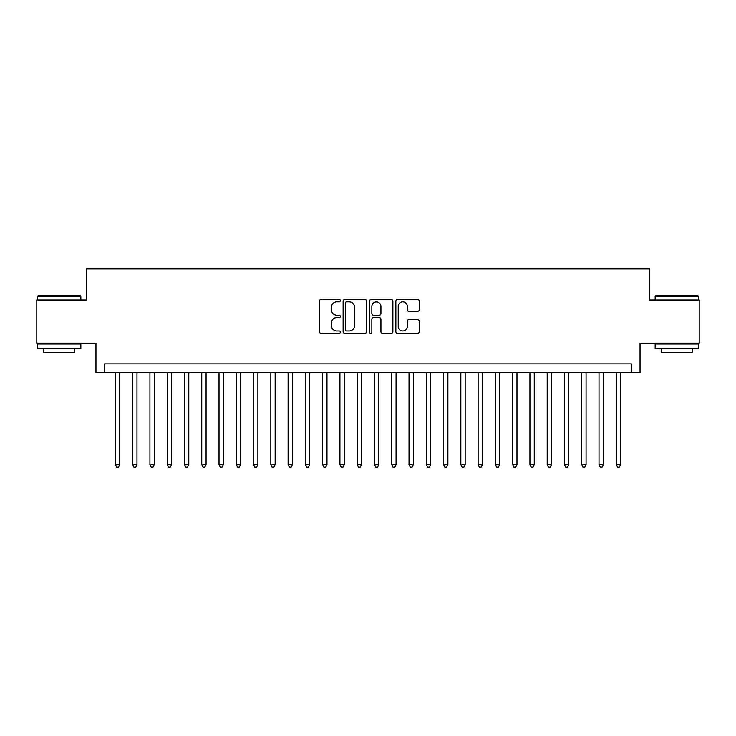 <?xml version="1.0" encoding="UTF-8"?>
<svg xmlns="http://www.w3.org/2000/svg" width="736" height="736" viewBox="0 0 736 736"><rect width="100%" height="100%" fill="white"/><g stroke="black" fill="none" stroke-linecap="round" stroke-linejoin="round"><path stroke-width="1.1" d="M340.363 300.674A1.187 1.187 0 0 0 339.176 299.488L321.163 299.488A1.693 1.693 0 0 0 319.47 301.18L319.47 331.697A1.693 1.693 0 0 0 321.163 333.399L339.176 333.399A1.187 1.187 0 0 0 340.363 332.212A1.187 1.187 0 0 0 339.176 331.025L336.849 331.025A5.428 5.428 0 0 1 331.421 325.597L331.421 323.058A5.428 5.428 0 0 1 336.849 317.63L339.176 317.63A1.187 1.187 0 0 0 340.363 316.443A1.187 1.187 0 0 0 339.176 315.256L336.849 315.256A5.428 5.428 0 0 1 331.421 309.828L331.421 307.289A5.428 5.428 0 0 1 336.849 301.861L339.176 301.861A1.187 1.187 0 0 0 340.363 300.674M417.551 311.438A1.693 1.693 0 0 0 419.244 309.746L419.244 301.18A1.693 1.693 0 0 0 417.551 299.488L397.541 299.488A1.693 1.693 0 0 0 395.848 301.18L395.848 331.697A1.693 1.693 0 0 0 397.541 333.399L417.551 333.399A1.693 1.693 0 0 0 419.244 331.697L419.244 321.356A1.693 1.693 0 0 0 417.551 319.663L408.986 319.663A1.693 1.693 0 0 0 407.293 321.356L407.293 326.49A4.536 4.536 0 0 1 402.758 331.025A4.536 4.536 0 0 1 398.222 326.49L398.222 306.397A4.536 4.536 0 0 1 402.758 301.861A4.536 4.536 0 0 1 407.293 306.397L407.293 309.746A1.693 1.693 0 0 0 408.986 311.438L417.551 311.438M631.405 372.582L640.044 372.582L640.044 343.215L699.2 343.215L699.2 300.03L649.538 300.03L649.538 268.944L86.462 268.944L86.462 300.03L36.8 300.03L36.8 343.215L95.956 343.215L95.956 372.582L631.405 372.582L631.405 363.943L104.595 363.943L104.595 372.582M366.519 301.18A1.693 1.693 0 0 0 364.817 299.488L344.816 299.488A1.693 1.693 0 0 0 343.123 301.18L343.123 331.697A1.693 1.693 0 0 0 344.816 333.399L364.817 333.399A1.693 1.693 0 0 0 366.519 331.697L366.519 301.18M371.183 299.488L391.184 299.488A1.693 1.693 0 0 1 392.877 301.18L392.877 331.697A1.693 1.693 0 0 1 391.184 333.399L382.619 333.399A1.693 1.693 0 0 1 380.926 331.697L380.926 319.323A1.693 1.693 0 0 0 379.233 317.63L373.557 317.63A1.693 1.693 0 0 0 371.855 319.323L371.855 332.212A1.187 1.187 0 0 1 370.668 333.399A1.187 1.187 0 0 1 369.481 332.212L369.481 301.18A1.693 1.693 0 0 1 371.183 299.488M346.684 301.861A1.187 1.187 0 0 0 345.497 303.048L345.497 329.838A1.187 1.187 0 0 0 346.684 331.025L349.14 331.025A5.428 5.428 0 0 0 354.568 325.597L354.568 307.289A5.428 5.428 0 0 0 349.14 301.861L346.684 301.861M380.926 306.48A4.536 4.536 0 0 0 376.39 301.944A4.536 4.536 0 0 0 371.855 306.48L371.855 313.564A1.693 1.693 0 0 0 373.557 315.256L379.233 315.256A1.693 1.693 0 0 0 380.926 313.564L380.926 306.48M115.386 372.582L115.386 464.812L119.71 464.812L119.71 372.582M119.71 464.812L118.413 467.056L116.684 467.056L115.386 464.812M38.18 295.716L80.325 295.716L80.84 296.231L37.665 296.231L38.18 295.716M59.257 348.395L37.665 348.395L37.665 344.08L80.84 344.08L80.84 348.395L59.257 348.395M74.796 348.395L74.796 352.369L43.709 352.369L43.709 348.395M655.675 295.716L697.82 295.716L698.335 296.231L655.16 296.231L655.675 295.716M676.743 348.395L655.16 348.395L655.16 344.08L698.335 344.08L698.335 348.395L676.743 348.395M692.291 348.395L692.291 352.369L661.204 352.369L661.204 348.395M132.664 372.582L132.664 464.812L136.979 464.812L136.979 372.582M136.979 464.812L135.682 467.056L133.961 467.056L132.664 464.812M149.932 372.582L149.932 464.812L154.256 464.812L154.256 372.582M154.256 464.812L152.959 467.056L151.23 467.056L149.932 464.812M167.21 372.582L167.21 464.812L171.525 464.812L171.525 372.582M171.525 464.812L170.228 467.056L168.507 467.056L167.21 464.812M184.478 372.582L184.478 464.812L188.802 464.812L188.802 372.582M188.802 464.812L187.505 467.056L185.776 467.056L184.478 464.812M201.756 372.582L201.756 464.812L206.071 464.812L206.071 372.582M206.071 464.812L204.774 467.056L203.044 467.056L201.756 464.812M219.024 372.582L219.024 464.812L223.339 464.812L223.339 372.582M223.339 464.812L222.051 467.056L220.322 467.056L219.024 464.812M236.293 372.582L236.293 464.812L240.617 464.812L240.617 372.582M240.617 464.812L239.32 467.056L237.59 467.056L236.293 464.812M253.57 372.582L253.57 464.812L257.885 464.812L257.885 372.582M257.885 464.812L256.588 467.056L254.868 467.056L253.57 464.812M270.839 372.582L270.839 464.812L275.163 464.812L275.163 372.582M275.163 464.812L273.866 467.056L272.136 467.056L270.839 464.812M288.116 372.582L288.116 464.812L292.431 464.812L292.431 372.582M292.431 464.812L291.134 467.056L289.414 467.056L288.116 464.812M305.385 372.582L305.385 464.812L309.709 464.812L309.709 372.582M309.709 464.812L308.412 467.056L306.682 467.056L305.385 464.812M322.662 372.582L322.662 464.812L326.977 464.812L326.977 372.582M326.977 464.812L325.68 467.056L323.96 467.056L322.662 464.812M339.931 372.582L339.931 464.812L344.255 464.812L344.255 372.582M344.255 464.812L342.958 467.056L341.228 467.056L339.931 464.812M357.208 372.582L357.208 464.812L361.523 464.812L361.523 372.582M361.523 464.812L360.226 467.056L358.496 467.056L357.208 464.812M374.477 372.582L374.477 464.812L378.792 464.812L378.792 372.582M378.792 464.812L377.504 467.056L375.774 467.056L374.477 464.812M391.745 372.582L391.745 464.812L396.069 464.812L396.069 372.582M396.069 464.812L394.772 467.056L393.042 467.056L391.745 464.812M409.023 372.582L409.023 464.812L413.338 464.812L413.338 372.582M413.338 464.812L412.04 467.056L410.32 467.056L409.023 464.812M426.291 372.582L426.291 464.812L430.615 464.812L430.615 372.582M430.615 464.812L429.318 467.056L427.588 467.056L426.291 464.812M443.569 372.582L443.569 464.812L447.884 464.812L447.884 372.582M447.884 464.812L446.586 467.056L444.866 467.056L443.569 464.812M460.837 372.582L460.837 464.812L465.161 464.812L465.161 372.582M465.161 464.812L463.864 467.056L462.134 467.056L460.837 464.812M478.115 372.582L478.115 464.812L482.43 464.812L482.43 372.582M482.43 464.812L481.132 467.056L479.412 467.056L478.115 464.812M495.383 372.582L495.383 464.812L499.707 464.812L499.707 372.582M499.707 464.812L498.41 467.056L496.68 467.056L495.383 464.812M512.661 372.582L512.661 464.812L516.976 464.812L516.976 372.582M516.976 464.812L515.678 467.056L513.949 467.056L512.661 464.812M529.929 372.582L529.929 464.812L534.244 464.812L534.244 372.582M534.244 464.812L532.956 467.056L531.226 467.056L529.929 464.812M547.198 372.582L547.198 464.812L551.522 464.812L551.522 372.582M551.522 464.812L550.224 467.056L548.495 467.056L547.198 464.812M564.475 372.582L564.475 464.812L568.79 464.812L568.79 372.582M568.79 464.812L567.493 467.056L565.772 467.056L564.475 464.812M581.744 372.582L581.744 464.812L586.068 464.812L586.068 372.582M586.068 464.812L584.77 467.056L583.041 467.056L581.744 464.812M599.021 372.582L599.021 464.812L603.336 464.812L603.336 372.582M603.336 464.812L602.039 467.056L600.318 467.056L599.021 464.812M616.29 372.582L616.29 464.812L620.614 464.812L620.614 372.582M620.614 464.812L619.316 467.056L617.587 467.056L616.29 464.812M37.665 300.03L37.665 296.231M47.509 344.08L47.509 343.215M70.996 344.08L70.996 343.215M80.84 300.03L80.84 296.231M655.16 300.03L655.16 296.231M665.004 344.08L665.004 343.215M688.491 344.08L688.491 343.215M698.335 300.03L698.335 296.231"/></g></svg>
